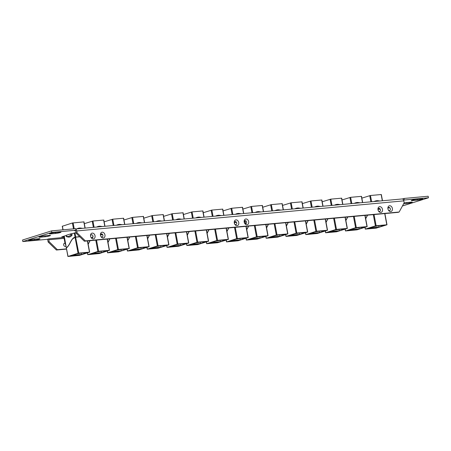 <?xml version="1.0" encoding="UTF-8"?>
<svg xmlns="http://www.w3.org/2000/svg" width="451" height="451" viewBox="0 0 451 451"><rect width="100%" height="100%" fill="white"/><g stroke="black" fill="none" stroke-linecap="round" stroke-linejoin="round"><path stroke-width="0.68" d="M65.919 245.801A1.595 1.19 -107.5 0 1 65.136 246.381A1.595 1.19 -107.5 0 1 63.647 244.932A1.595 1.19 -107.5 0 1 64.549 243.269A1.595 1.19 -107.5 0 1 65.045 243.348M100.488 235.304A2.971 2.216 72.5 0 0 100.855 236.369A2.971 2.216 72.5 0 0 103.679 237.908A2.971 2.216 72.5 0 0 104.953 234.892A2.971 2.216 72.5 0 0 102.247 232.192A2.971 2.216 72.5 0 0 100.46 235.123A2.971 2.216 72.5 0 0 100.488 235.304A1.595 1.19 -107.5 0 1 101.509 233.855A1.595 1.19 -107.5 0 1 102.913 235.304A1.595 1.19 -107.5 0 1 102.276 236.905A1.595 1.19 -107.5 0 1 100.776 236.206M234.294 222.991A2.971 2.216 72.5 0 0 234.661 224.057A2.971 2.216 72.5 0 0 237.485 225.596A2.971 2.216 72.5 0 0 238.759 222.58A2.971 2.216 72.5 0 0 236.053 219.879A2.971 2.216 72.5 0 0 234.266 222.817A2.971 2.216 72.5 0 0 234.294 222.991A1.595 1.19 -107.5 0 1 235.315 221.542A1.595 1.19 -107.5 0 1 236.719 222.991A1.595 1.19 -107.5 0 1 236.082 224.592A1.595 1.19 -107.5 0 1 234.582 223.899M244.211 222.078A2.971 2.216 72.5 0 0 244.572 223.149A2.971 2.216 72.5 0 0 247.396 224.688A2.971 2.216 72.5 0 0 248.67 221.672A2.971 2.216 72.5 0 0 245.964 218.966A2.971 2.216 72.5 0 0 244.177 221.903A2.971 2.216 72.5 0 0 244.211 222.078A1.595 1.19 -107.5 0 1 245.226 220.629A1.595 1.19 -107.5 0 1 246.629 222.084A1.595 1.19 -107.5 0 1 245.992 223.685A1.595 1.19 -107.5 0 1 244.493 222.986M378.011 209.771A2.971 2.216 72.5 0 0 378.378 210.837A2.971 2.216 72.5 0 0 381.202 212.376A2.971 2.216 72.5 0 0 382.476 209.36A2.971 2.216 72.5 0 0 379.77 206.659A2.971 2.216 72.5 0 0 377.983 209.597A2.971 2.216 72.5 0 0 378.011 209.771A1.595 1.19 -107.5 0 1 379.032 208.323A1.595 1.19 -107.5 0 1 380.435 209.771A1.595 1.19 -107.5 0 1 379.798 211.372A1.595 1.19 -107.5 0 1 378.299 210.679M90.578 236.211A2.971 2.216 72.5 0 0 90.944 237.277A2.971 2.216 72.5 0 0 93.769 238.821A2.971 2.216 72.5 0 0 95.037 235.805A2.971 2.216 72.5 0 0 92.337 233.099A2.971 2.216 72.5 0 0 90.55 236.036A2.971 2.216 72.5 0 0 90.578 236.211A1.595 1.19 -107.5 0 1 91.598 234.762A1.595 1.19 -107.5 0 1 93.002 236.217A1.595 1.19 -107.5 0 1 92.365 237.812A1.595 1.19 -107.5 0 1 90.865 237.119M387.928 208.858A2.971 2.216 72.5 0 0 388.288 209.924A2.971 2.216 72.5 0 0 391.113 211.463A2.971 2.216 72.5 0 0 392.387 208.452A2.971 2.216 72.5 0 0 389.681 205.746A2.971 2.216 72.5 0 0 387.899 208.683A2.971 2.216 72.5 0 0 387.928 208.858A1.595 1.19 -107.5 0 1 388.948 207.409A1.595 1.19 -107.5 0 1 390.346 208.864A1.595 1.19 -107.5 0 1 389.709 210.459A1.595 1.19 -107.5 0 1 388.21 209.766M75.216 230.619L75.069 230.63A0.817 0.536 84.7 0 1 75.142 230.619A0.817 0.536 84.7 0 1 75.734 231.267L76.095 233.178L84.348 241.212L398.148 212.342L399.152 212.026L404.181 202.77L403.82 200.864A2.402 1.578 -95.3 0 0 402.078 198.953L75.762 228.973M76.095 233.178L77.098 232.863L76.738 230.951A2.402 1.578 84.7 0 0 75.824 229.3M77.098 232.863L85.357 240.89L399.152 212.026M84.348 241.212L85.357 240.89M66.534 249.093L56.386 250.023L48.127 241.995L47.767 240.084A2.402 1.578 84.7 0 1 47.716 239.12M66.494 248.873L57.39 249.707L49.131 241.674L48.776 239.769A0.817 0.536 84.7 0 1 49.142 238.804L63.941 237.446M49.131 241.674L48.127 241.995M57.39 249.707L56.386 250.023M402.433 205.983L428.45 197.786L404.265 200.007L403.978 198.463L402.371 198.964M403.978 198.463L428.162 196.236L428.45 197.786M49.142 238.804L47.022 239.34L22.838 241.561L22.55 240.017L51.521 230.884L75.706 228.657L75.993 230.207L74.539 230.664M416.611 199.303A3.298 0.35 169.4 0 0 413.122 199.9A3.298 0.35 169.4 0 0 411.278 200.571A3.298 0.35 169.4 0 0 412.428 200.622L417.384 200.165A3.298 0.35 169.4 0 0 420.868 199.573A3.298 0.35 169.4 0 0 422.717 198.902A3.298 0.35 169.4 0 0 421.567 198.846L416.611 199.303M403.639 203.767L406.915 203.469A3.298 0.35 169.4 0 0 410.404 202.871A3.298 0.35 169.4 0 0 412.253 202.2A3.298 0.35 169.4 0 0 411.103 202.144L406.148 202.6A3.298 0.35 169.4 0 0 404.113 202.894M33.91 239.182A3.298 0.35 169.4 0 0 30.42 239.78A3.298 0.35 169.4 0 0 28.571 240.451A3.298 0.35 169.4 0 0 29.721 240.501L34.676 240.045A3.298 0.35 169.4 0 0 38.166 239.447A3.298 0.35 169.4 0 0 40.015 238.776A3.298 0.35 169.4 0 0 38.865 238.726L33.91 239.182M44.373 235.884A3.298 0.35 169.4 0 0 40.889 236.476A3.298 0.35 169.4 0 0 39.04 237.147A3.298 0.35 169.4 0 0 40.19 237.203L45.145 236.747A3.298 0.35 169.4 0 0 48.635 236.149A3.298 0.35 169.4 0 0 50.478 235.478A3.298 0.35 169.4 0 0 49.328 235.428L44.373 235.884M54.842 232.581A3.298 0.35 169.4 0 0 51.352 233.178A3.298 0.35 169.4 0 0 49.503 233.849A3.298 0.35 169.4 0 0 50.653 233.906L55.608 233.449A3.298 0.35 169.4 0 0 59.098 232.851A3.298 0.35 169.4 0 0 60.947 232.18A3.298 0.35 169.4 0 0 59.797 232.13L54.842 232.581M76.005 232.71L71.788 233.703M66.134 235.484L61.759 236.86L63.794 236.674M75.069 230.63L74.562 230.794M22.838 241.561L51.814 232.434L75.993 230.207M389.805 207.804L388.091 207.962M404.265 200.007L403.628 200.21M51.814 232.434L51.521 230.884M79.692 236.679L75.576 237.063L78.778 253.118L89.473 252.137L87.376 240.93M75.796 237.17L79.816 236.798M62.385 226.222L72.397 222.991L83.987 221.875L85.154 228.105M77.431 228.815L77.059 228.753A12.239 9.138 -107.5 0 1 80.278 228.02L82.415 228.319M87.55 240.913L89.653 252.143L79.511 255.362L67.915 256.478L78.062 253.259L75.08 237.333L75.537 237.074L75.052 237.203C70.92 238.128 69.928 245.626 66.393 247.638L66.421 247.768C70.052 245.654 70.97 238.241 75.08 237.333M72.132 235.016L71.636 233.714L72.132 235.016A8.129 5.339 -95.3 0 1 68.964 237.113A8.129 5.339 -95.3 0 1 68.84 237.119M72.577 255.858L74.302 255.413L72.572 255.818M75.723 255.463L77.758 255.136L75.717 255.424M76.304 255.379L75.954 255.351M84.489 253.174L86.169 253.022L81.648 254.449L72.335 255.305L76.856 253.879L82.043 252.938L84.438 252.921M78.778 253.118L78.062 253.259M77.82 255.339L79.664 254.809L77.296 255.351M77.561 255.305L78.023 255.328M74.928 255.537L76.202 255.136L74.922 255.497M72.228 255.497L70.689 255.875L72.318 255.627M71.038 255.864L70.689 255.875M63.715 236.245L65.181 244.087L65.79 244.73M81.406 253.141L81.648 254.449M70.801 234.813L70.632 233.911L66.28 235.281L66.449 236.189A7.402 4.86 -95.3 0 0 70.801 234.813L71.884 235.039A8.129 5.339 84.7 0 1 68.715 237.136L68.964 237.113M70.632 233.911L71.636 233.714M66.331 236.549L66.28 235.281M80.182 254.697L79.827 254.866M76.287 255.289L75.937 255.26M76.354 255.221L77.578 255.153L76.467 255.367M71.021 255.773L70.666 255.745M72.143 255.678L70.999 255.785L72.137 255.644M64.234 236.082L66.297 247.672L67.537 247.109M75.537 237.074L73.118 238.573M66.325 247.808L68.039 256.416M79.726 236.713L75.582 237.096M96.508 240.09L98.6 251.297L109.294 250.311L107.197 239.109M100.505 234.898L102.698 234.695M102.625 234.571L100.528 234.762M84.32 223.657L92.94 221.029L103.809 220.054L104.976 226.284M97.253 226.994L96.886 226.932A12.239 9.138 -107.5 0 1 100.099 226.193L102.338 226.526M107.372 239.092L109.475 250.322L99.333 253.541L87.922 254.663L97.884 251.432L95.77 240.157M93.036 236.51L91.722 237.84M89.941 240.693L88.154 244.126M92.404 254.037L94.124 253.586L92.393 253.998M95.544 253.642L97.585 253.31L95.539 253.603M96.125 253.552L95.775 253.53M104.311 251.354L105.996 251.196L101.475 252.622L92.156 253.479L96.677 252.053L101.864 251.117L104.26 251.1M98.6 251.297L97.884 251.432M97.647 253.518L99.485 252.983L97.117 253.53M97.36 253.361L97.844 253.501M94.749 253.716L96.029 253.31L94.744 253.676M92.055 253.676L90.51 254.054L92.139 253.806M90.86 254.037L90.51 254.054M88.182 244.279L90.065 240.682M91.846 237.869L92.94 236.747M101.227 251.314L101.475 252.622M100.009 252.87L99.648 253.045M96.108 253.462L95.759 253.439M96.181 253.4L97.399 253.327L96.288 253.541M90.843 253.947L90.488 253.924M91.965 253.857L90.82 253.958L91.959 253.823M102.648 234.605L100.517 234.802M116.33 238.269L118.427 249.471L129.116 248.49L127.019 237.282M104.147 221.836L112.761 219.203L123.636 218.228L124.803 224.457M117.074 225.167L116.708 225.105A12.239 9.138 -107.5 0 1 119.921 224.373L122.063 224.671M127.199 237.265L129.296 248.495L118.438 251.855L107.564 252.831L117.705 249.612L115.597 238.337M109.768 238.872L107.975 242.305M112.226 252.21L113.945 251.765L112.22 252.171M115.371 251.816L117.407 251.489L115.36 251.776M115.952 251.731L115.597 251.703M124.132 249.527L125.818 249.375L121.296 250.801L111.978 251.658L116.499 250.232L121.691 249.29L124.087 249.273M118.427 249.471L117.705 249.612M117.469 251.697L119.306 251.162L116.939 251.709M117.181 251.534L117.666 251.681M114.577 251.889L115.851 251.489L114.565 251.85M111.876 251.85L110.337 252.227L111.961 251.979M110.687 252.216L110.337 252.227M108.003 242.458L109.886 238.861M121.054 249.493L121.296 250.801M119.831 251.049L119.47 251.224M115.935 251.641L115.58 251.613M116.003 251.579L117.221 251.506L116.11 251.72M110.67 252.126L110.309 252.098M111.786 252.03L110.642 252.137L111.78 251.996M136.151 236.442L138.248 247.65L148.943 246.663L146.846 235.461M123.969 220.009L132.583 217.382L143.457 216.407L144.624 222.636M136.901 223.346L136.529 223.284A12.239 9.138 -107.5 0 1 139.742 222.546L141.885 222.85M147.02 235.445L149.123 246.674L138.981 249.893L127.565 251.015L137.527 247.785L135.418 236.51M129.589 237.046L127.796 240.479M132.047 250.39L133.772 249.939L132.042 250.35M135.193 249.995L137.228 249.662L135.187 249.955M135.774 249.905L135.418 249.882M143.954 247.706L145.639 247.548L141.118 248.975L131.805 249.831L136.326 248.411L141.513 247.469L143.908 247.452M138.248 247.65L137.527 247.785M137.29 249.871L139.133 249.335L136.766 249.882M137.031 249.837L137.493 249.86M134.398 250.068L135.672 249.662L134.392 250.029M131.698 250.029L130.159 250.406L131.788 250.158M130.508 250.39L130.159 250.406M127.825 240.631L129.708 237.034M140.875 247.667L141.118 248.975M139.652 249.228L139.291 249.397M135.757 249.815L135.401 249.792M135.824 249.753L137.048 249.679L135.937 249.893M130.491 250.299L130.136 250.277M131.613 250.209L130.463 250.316L131.602 250.175M155.973 234.621L158.07 245.823L168.764 244.842L166.667 233.635M143.79 218.188L152.41 215.555L163.279 214.58L164.446 220.81M156.722 221.52L156.35 221.458A12.239 9.138 -107.5 0 1 159.569 220.725L161.706 221.024M166.842 233.618L168.945 244.848L158.081 248.208L147.212 249.183L157.354 245.964L155.24 234.689M149.411 235.225L147.624 238.658M151.874 248.563L153.594 248.118L151.863 248.524M155.014 248.168L157.055 247.841L155.009 248.129M155.595 248.084L155.245 248.056M163.781 245.885L165.466 245.727L160.939 247.154L151.626 248.011L156.147 246.584L161.334 245.643L163.73 245.632M158.07 245.823L157.354 245.964M157.117 248.05L158.955 247.514L156.587 248.061M156.83 247.887L157.314 248.033M154.219 248.242L155.494 247.841L154.214 248.202M151.525 248.202L149.98 248.58L151.609 248.332M150.33 248.569L149.98 248.58M147.652 238.81L149.535 235.213M160.697 245.846L160.939 247.154M159.479 247.402L159.118 247.576M155.578 247.994L155.229 247.965M155.646 247.932L156.869 247.858L155.758 248.073M150.313 248.478L149.957 248.456M151.435 248.383L150.29 248.49L151.429 248.349M175.8 232.795L177.897 244.002L188.586 243.016L186.488 231.814M163.612 216.362L172.231 213.735L183.106 212.759L184.267 218.989M176.544 219.699L176.178 219.637A12.239 9.138 -107.5 0 1 179.391 218.898L181.528 219.203M186.669 231.797L188.766 243.027L178.624 246.246L167.214 247.368L177.175 244.143L175.067 232.863M169.238 233.398L167.445 236.831M171.696 246.742L173.415 246.291L171.69 246.703M174.841 246.347L176.877 246.015L174.83 246.308M175.422 246.257L175.067 246.235M183.602 244.059L185.288 243.906L180.766 245.327L171.448 246.184L175.969 244.763L181.161 243.822L183.557 243.805M177.897 244.002L177.175 244.143M176.939 246.223L178.776 245.688L176.409 246.235M176.651 246.066L177.136 246.212M174.047 246.421L175.321 246.02L174.035 246.381M171.346 246.381L169.807 246.759L171.431 246.511M170.157 246.742L169.807 246.759M167.473 236.984L169.356 233.387M180.518 244.019L180.766 245.327M179.301 245.581L178.94 245.75M175.405 246.167L175.05 246.145M175.473 246.105L176.691 246.032L175.58 246.246M170.14 246.652L169.779 246.629M171.256 246.562L170.112 246.669L171.25 246.528M195.621 230.974L197.718 242.176L208.413 241.195L206.316 229.987M183.439 214.541L192.053 211.908L202.927 210.933L204.094 217.162M196.371 217.878L195.999 217.81A12.239 9.138 -107.5 0 1 199.212 217.078L201.355 217.376M206.49 229.976L208.593 241.2L197.73 244.56L186.855 245.536L196.997 242.317L194.888 231.042M189.059 231.577L187.266 235.01M191.517 244.916L193.237 244.47L191.512 244.876M194.663 244.521L196.698 244.194L194.657 244.481M195.244 244.436L194.888 244.408M203.424 242.238L205.109 242.08L200.588 243.506L191.269 244.363L195.79 242.937L200.983 241.995L203.378 241.984M197.718 242.176L196.997 242.317M196.76 244.403L198.598 243.867L196.236 244.414M196.478 244.239L196.957 244.386M193.868 244.594L195.142 244.194L193.862 244.555M191.168 244.555L189.629 244.932L191.258 244.684M189.978 244.921L189.629 244.932M187.295 235.163L189.178 231.566M200.345 242.198L200.588 243.506M199.122 243.754L198.761 243.929M195.227 244.346L194.871 244.318M195.294 244.284L196.518 244.211L195.401 244.425M189.961 244.831L189.606 244.808M191.077 244.735L189.933 244.842L191.072 244.701M215.443 229.147L217.54 240.355L228.234 239.368L226.137 228.167M203.26 212.714L211.874 210.087L222.749 209.112L223.916 215.341M216.192 216.052L215.82 215.99A12.239 9.138 -107.5 0 1 219.039 215.251L221.176 215.555M226.312 228.15L228.415 239.38L217.551 242.739L206.676 243.715L216.824 240.496L214.71 229.215M208.881 229.751L207.094 233.184M211.339 243.095L213.064 242.644L211.333 243.055M214.484 242.7L216.519 242.373L214.479 242.661M215.065 242.61L214.715 242.587M223.251 240.411L224.931 240.259L220.409 241.68L211.096 242.537L215.617 241.116L220.804 240.174L223.2 240.157M217.54 240.355L216.824 240.496M216.581 242.576L218.425 242.04L216.057 242.587M216.3 242.418L216.784 242.565M213.689 242.773L214.964 242.373L213.684 242.734M210.989 242.734L209.45 243.112L211.079 242.863M209.8 243.095L209.45 243.112M207.122 233.336L209.005 229.745M220.167 240.372L220.409 241.68M218.944 241.933L218.588 242.102M215.048 242.52L214.699 242.497M215.116 242.458L216.339 242.384L215.228 242.599M209.783 243.004L209.427 242.982M210.905 242.914L209.76 243.021L210.899 242.88M235.27 227.327L237.367 238.528L248.056 237.547L245.958 226.34M234.306 222.585L236.504 222.382M244.222 221.672L245.203 221.593L244.245 221.542M236.431 222.258L234.334 222.45M223.082 210.893L231.701 208.261L242.57 207.285L243.737 213.52M236.014 214.231L235.647 214.163A12.239 9.138 -107.5 0 1 238.861 213.43L240.997 213.729M246.133 226.329L248.236 237.553L238.094 240.772L226.684 241.899L236.645 238.669L234.531 227.394M228.702 227.93L226.915 231.363M231.166 241.268L232.885 240.823L231.154 241.229M234.306 240.873L236.347 240.546L234.3 240.834M234.886 240.789L234.537 240.761M243.072 238.59L244.758 238.432L240.236 239.859L230.918 240.716L235.439 239.289L240.625 238.348L243.021 238.337M237.367 238.528L236.645 238.669M236.409 240.755L238.246 240.22L235.879 240.766M236.121 240.592L236.606 240.738M233.517 240.947L234.791 240.546L233.505 240.907M230.816 240.907L229.271 241.291L230.901 241.037M229.621 241.274L229.271 241.291M226.943 231.515L228.826 227.918M239.988 238.551L240.236 239.859M238.771 240.107L238.41 240.282M234.87 240.699L234.52 240.671M234.943 240.637L236.161 240.563L235.05 240.778M229.604 241.184L229.249 241.161M230.726 241.088L229.582 241.195L230.72 241.054M245.045 221.503L244.239 221.576M236.454 222.292L234.323 222.49M255.091 225.5L257.188 236.707L267.877 235.721L265.78 224.519M242.909 209.067L251.523 206.44L262.397 205.464L263.564 211.694M255.835 212.404L255.469 212.342A12.239 9.138 -107.5 0 1 258.682 211.609L260.825 211.908M265.96 224.502L268.057 235.732L257.2 239.092L246.325 240.067L256.467 236.848L254.358 225.568M248.529 226.109L246.736 229.536M250.987 239.447L252.707 238.996L250.981 239.408M254.133 239.053L256.168 238.726L254.122 239.013M254.714 238.962L254.358 238.94M262.894 236.764L264.579 236.612L260.058 238.032L250.739 238.895L255.26 237.468L260.452 236.527L262.848 236.51M257.188 236.707L256.467 236.848M256.23 238.929L258.068 238.393L255.7 238.94M255.942 238.771L256.427 238.917M253.338 239.126L254.612 238.726L253.327 239.086M250.638 239.086L249.099 239.464L250.728 239.216M249.448 239.447L249.099 239.464M246.765 229.689L248.648 226.098M259.815 236.724L260.058 238.032M258.592 238.286L258.231 238.455M254.697 238.872L254.341 238.85M254.764 238.81L255.982 238.742L254.871 238.957M249.431 239.357L249.07 239.334M250.547 239.267L249.403 239.374L250.542 239.233M274.913 223.679L277.01 234.881L287.704 233.9L285.607 222.698M262.73 207.246L271.344 204.619L282.219 203.643L283.386 209.873M275.662 210.583L275.29 210.516A12.239 9.138 -107.5 0 1 278.504 209.783L280.646 210.081M285.782 222.681L287.885 233.906L277.743 237.125L266.327 238.252L276.288 235.022L274.18 223.747M268.351 224.282L266.558 227.716M270.809 237.621L272.534 237.175L270.803 237.581M273.954 237.226L275.989 236.899L273.949 237.192M274.535 237.141L274.18 237.113M282.715 234.943L284.401 234.785L279.879 236.211L270.566 237.068L275.087 235.642L280.274 234.7L282.67 234.689M277.01 234.881L276.288 235.022M276.051 237.108L277.895 236.572L275.527 237.119M275.792 237.068L276.254 237.091M273.159 237.299L274.433 236.899L273.154 237.26M270.459 237.26L268.92 237.643L270.549 237.389M269.27 237.626L268.92 237.643M266.586 227.868L268.469 224.271M279.637 234.903L279.879 236.211M278.414 236.459L278.053 236.634M274.518 237.051L274.169 237.023M274.586 236.989L275.809 236.916L274.698 237.13M269.253 237.536L268.897 237.514M270.375 237.446L269.224 237.547L270.363 237.406M294.734 221.858L296.831 233.06L307.526 232.073L305.428 220.872M282.551 205.419L291.171 202.792L302.04 201.817L303.207 208.046M295.484 208.757L295.112 208.695A12.239 9.138 -107.5 0 1 298.331 207.962L300.467 208.261M305.603 220.855L307.706 232.085L296.843 235.445L285.973 236.42L296.115 233.201L294.001 221.92M288.172 222.461L286.385 225.889M290.636 235.8L292.355 235.349L290.624 235.76M293.776 235.405L295.817 235.078L293.77 235.366M294.356 235.315L294.007 235.292M302.542 233.116L304.228 232.964L299.706 234.39L290.388 235.247L294.909 233.821L300.095 232.879L302.491 232.863M296.831 233.06L296.115 233.201M295.879 235.281L297.716 234.745L295.349 235.292M295.591 235.123L296.076 235.27M292.981 235.478L294.255 235.078L292.975 235.439M290.286 235.439L288.741 235.817L290.371 235.569M289.091 235.8L288.741 235.817M286.413 226.041L288.296 222.45M299.458 233.082L299.706 234.39M298.241 234.638L297.88 234.808M294.34 235.225L293.99 235.202M294.413 235.163L295.63 235.095L294.52 235.309M289.074 235.71L288.719 235.687M290.196 235.619L289.052 235.726L290.19 235.585M314.561 220.032L316.658 231.233L327.347 230.252L325.25 219.051M302.373 203.598L310.993 200.971L321.867 199.996L323.029 206.225M315.305 206.936L314.939 206.868A12.239 9.138 -107.5 0 1 318.152 206.135L320.289 206.434M325.43 219.034L327.527 230.258L317.386 233.477L305.975 234.605L315.937 231.374L313.828 220.099M307.999 220.635L306.206 224.068M310.457 233.973L312.177 233.528L310.451 233.934M313.603 233.584L315.638 233.252L313.592 233.545M314.184 233.494L313.828 233.466M322.364 231.295L324.049 231.137L319.528 232.564L310.209 233.421L314.73 231.994L319.922 231.053L322.318 231.042M316.658 231.233L315.937 231.374M315.7 233.46L317.538 232.925L315.17 233.471M315.412 233.302L315.897 233.443M312.808 233.652L314.082 233.252L312.797 233.618M310.108 233.612L308.569 233.996L310.192 233.748M308.918 233.979L308.569 233.996M306.235 224.22L308.118 220.624M319.28 231.256L319.528 232.564M318.062 232.812L317.701 232.987M314.167 233.404L313.811 233.376M314.234 233.342L315.452 233.268L314.341 233.483M308.901 233.889L308.54 233.866M310.017 233.798L308.873 233.9L310.012 233.765M334.383 218.211L336.48 229.412L347.174 228.426L345.077 217.224M322.2 201.772L330.814 199.145L341.689 198.169L342.856 204.399M335.132 205.109L334.76 205.047A12.239 9.138 -107.5 0 1 337.974 204.314L340.116 204.613M345.252 217.207L347.355 228.437L336.491 231.797L325.616 232.772L335.758 229.553L333.65 218.278M327.821 218.814L326.028 222.247M330.279 232.152L331.998 231.707L330.273 232.113M333.424 231.758L335.459 231.431L333.419 231.718M334.005 231.667L333.65 231.645M342.185 229.469L343.871 229.317L339.349 230.743L330.031 231.6L334.552 230.173L339.744 229.232L342.14 229.215M336.48 229.412L335.758 229.553M335.521 231.634L337.359 231.104L334.997 231.645M335.262 231.6L335.719 231.622M332.629 231.831L333.903 231.431L332.624 231.791M329.929 231.791L328.39 232.169L330.019 231.921M328.74 232.152L328.39 232.169M326.056 222.394L327.939 218.803M339.107 229.435L339.349 230.743M337.884 230.991L337.523 231.16M333.988 231.577L333.633 231.555M334.056 231.515L335.279 231.448L334.163 231.662M328.723 232.062L328.367 232.04M329.839 231.972L328.694 232.079L329.833 231.938M354.204 216.384L356.301 227.586L366.996 226.605L364.898 215.403M342.021 199.951L350.636 197.324L361.51 196.348L362.677 202.578M354.954 203.288L354.582 203.226A12.239 9.138 -107.5 0 1 357.801 202.488L359.937 202.787M365.073 215.386L367.176 226.611L357.034 229.83L345.624 230.957L355.585 227.727L353.471 216.452M347.642 216.987L345.855 220.421M350.106 230.326L351.825 229.88L350.094 230.292M353.246 229.937L355.281 229.604L353.24 229.897M353.826 229.847L353.477 229.818M362.012 227.648L363.692 227.49L359.171 228.916L349.858 229.773L354.379 228.347L359.565 227.405L361.961 227.394M356.301 227.586L355.585 227.727M355.343 229.813L357.186 229.277L354.819 229.824M355.061 229.655L355.546 229.796M352.451 230.01L353.725 229.604L352.445 229.971M349.756 229.971L348.211 230.348L349.841 230.1M348.561 230.331L348.211 230.348M345.883 220.573L347.766 216.976M358.928 227.608L359.171 228.916M357.705 229.164L357.35 229.339M353.81 229.756L353.46 229.734M353.877 229.694L355.1 229.621L353.99 229.835M348.544 230.241L348.189 230.219M349.666 230.151L348.522 230.252L349.66 230.117M374.031 214.563L376.128 225.765L386.817 224.784L384.72 213.577M378.028 209.365L380.221 209.163M380.148 209.038L378.051 209.23M361.843 198.13L370.463 195.497L381.332 194.522L382.499 200.751M374.775 201.462L374.409 201.4A12.239 9.138 -107.5 0 1 377.622 200.667L379.759 200.966M384.895 213.56L386.997 224.79L376.134 228.15L365.265 229.125L375.407 225.906L373.293 214.631M367.464 215.166L365.676 218.6M369.927 228.505L371.647 228.059L369.916 228.465M373.067 228.11L375.108 227.783L373.062 228.071M373.648 228.026L373.298 227.997M381.834 225.821L383.519 225.669L378.998 227.095L369.679 227.952L374.2 226.526L379.387 225.585L381.783 225.568M376.128 225.765L375.407 225.906M375.17 227.986L377.008 227.456L374.64 227.997M374.905 227.952L375.367 227.975M372.278 228.183L373.552 227.783L372.267 228.144M369.578 228.144L368.033 228.522L369.662 228.274M368.382 228.505L368.033 228.522M365.705 218.746L367.588 215.155M378.75 225.788L378.998 227.095M377.532 227.343L377.171 227.513M373.631 227.935L373.281 227.907M373.704 227.868L374.922 227.8L373.811 228.014M368.366 228.415L368.01 228.392M369.487 228.324L368.343 228.431L369.482 228.291M380.17 209.072L378.039 209.27M403.82 200.864L76.738 230.951M64.11 238.359L48.776 239.769M406.915 203.469L406.746 202.55M34.676 240.045L34.507 239.126M29.721 240.501L29.625 239.983M45.145 236.747L44.97 235.828M40.19 237.203L40.094 236.685M55.608 233.449L55.439 232.53M50.653 233.906L50.557 233.387M417.384 200.165L417.209 199.246M412.428 200.622L412.327 200.103M84.98 228.121L83.807 221.869M73.113 222.85L74.229 228.798M74.979 232.806L75.768 237.04M75.052 237.203L74.252 232.925M73.496 228.86L72.397 222.991M62.373 226.148L63.061 229.824M104.801 226.301L103.629 220.043M92.94 221.029L94.107 227.281M93.374 227.349L92.218 221.17M87.533 252.836L87.86 254.595M124.623 224.474L123.456 218.222M112.761 219.203L113.934 225.461M113.201 225.528L112.04 219.344M107.355 251.01L107.682 252.769M144.45 222.653L143.277 216.395M132.583 217.382L133.755 223.634M133.022 223.702L131.867 217.523M127.176 249.189L127.509 250.948M164.271 220.827L163.099 214.575M152.41 215.555L153.577 221.813M152.844 221.881L151.688 215.696M147.003 247.362L147.33 249.121M184.093 219.006L182.92 212.748M172.231 213.735L173.404 219.987M172.665 220.054L171.51 213.875M166.825 245.541L167.152 247.3M203.914 217.179L202.747 210.927M192.053 211.908L193.225 218.166M192.492 218.233L191.331 212.049M186.646 243.715L186.979 245.474M223.741 215.358L222.569 209.101M211.874 210.087L213.047 216.339M212.314 216.407L211.158 210.228M206.468 241.894L206.8 243.653M245.474 223.735L245.073 221.593M234.379 222.58L234.644 223.995M245.045 221.469L244.904 220.691M243.563 213.532L242.39 207.28M231.701 208.261L232.868 214.518M232.135 214.586L230.98 208.401M226.295 240.067L226.622 241.826M263.384 211.711L262.217 205.459M251.523 206.44L252.695 212.692M251.962 212.759L250.801 206.581M246.116 238.246L246.443 240.005M283.211 209.884L282.038 203.632M271.344 204.619L272.517 210.871M271.784 210.938L270.628 204.754M265.938 236.42L266.27 238.184M303.033 208.063L301.86 201.811M291.171 202.792L292.338 209.044M291.605 209.112L290.45 202.933M285.765 234.599L286.092 236.358M322.854 206.242L321.681 199.985M310.993 200.971L312.165 207.223M311.427 207.291L310.271 201.107M305.586 232.772L305.913 234.537M342.675 204.416L341.508 198.164M330.814 199.145L331.987 205.402M331.254 205.464L330.098 199.286M325.408 230.951L325.74 232.71M362.503 202.595L361.33 196.337M350.636 197.324L351.808 203.576M351.075 203.643L349.92 197.459M345.229 229.125L345.562 230.889M382.324 200.768L381.151 194.516M370.463 195.497L371.63 201.755M370.897 201.822L369.741 195.638M365.056 227.304L365.383 229.063M66.427 236.674L68.715 237.136M62.255 226.21L62.931 229.835M64.11 236.121L66.269 247.672M66.297 247.802L67.915 256.478M87.409 252.87L87.742 254.652M107.231 251.049L107.564 252.831M127.052 249.228L127.385 251.004M146.874 247.402L147.212 249.183M166.701 245.581L167.033 247.357M186.522 243.754L186.855 245.536M206.344 241.933L206.676 243.715M245.073 220.646L245.231 221.48M245.254 221.61L245.654 223.752M226.171 240.107L226.503 241.888M245.992 238.286L246.325 240.067M265.814 236.459L266.146 238.241M285.641 234.638L285.973 236.42M305.462 232.812L305.795 234.593M325.284 230.991L325.616 232.772M345.105 229.164L345.438 230.946M364.932 227.343L365.265 229.125"/></g></svg>
